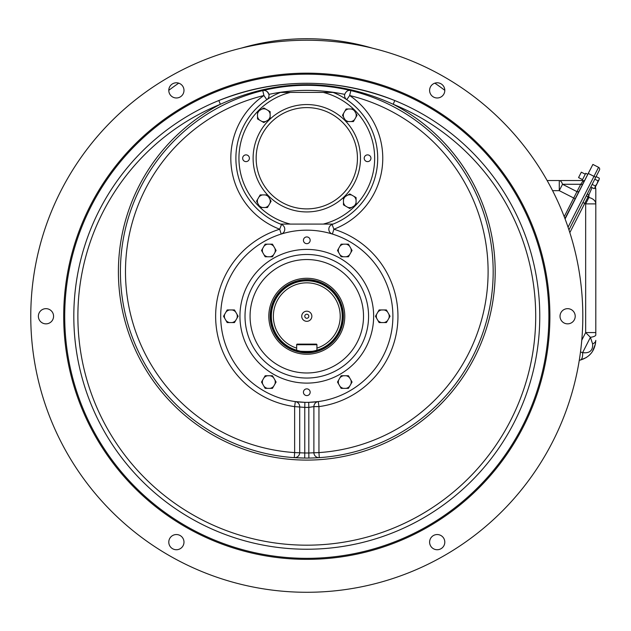 <?xml version="1.0" encoding="UTF-8"?>
<svg xmlns="http://www.w3.org/2000/svg" width="631" height="631" viewBox="0 0 631 631"><rect width="100%" height="100%" fill="white"/><g stroke="black" fill="none" stroke-linecap="round" stroke-linejoin="round"><path stroke-width="0.95" d="M241.168 48.161A232.965 232.965 0 0 1 372.424 48.161M306.792 558.34A242.083 242.083 0 0 0 516.45 195.216A242.083 242.083 0 0 0 97.142 195.216A242.083 242.083 0 0 0 306.792 558.34M394.754 100.534A232.965 232.965 0 0 0 121.704 457.743A232.965 232.965 0 0 0 491.88 457.743A232.965 232.965 0 0 0 394.754 100.534L393.223 104.289C335.621 78.165 278.003 78.165 220.369 104.289L218.839 100.534C277.403 77.558 336.047 77.558 394.754 100.534M346.79 99.698L349.645 95.518L350.844 90.596C348.202 89.886 346.159 91.148 344.707 94.39A5.064 5.064 0 0 0 346.79 99.698A70.901 70.901 0 0 1 332.087 224.486A5.064 5.064 0 0 0 332.387 234.054A86.1 86.1 0 0 1 376.66 366.579A86.1 86.1 0 0 1 236.933 366.579A86.1 86.1 0 0 1 281.205 234.054A5.064 5.064 0 0 0 281.505 224.486A70.901 70.901 0 0 1 280.479 92.41L290.339 92.41A67.864 67.864 0 0 0 290.339 224.084L333.113 224.084A70.901 70.901 0 0 0 333.113 92.41L290.339 92.41M344.707 94.39A181.31 181.31 0 0 0 268.877 94.39C267.434 91.148 265.391 89.886 262.748 90.596L263.939 95.518A181.31 181.31 0 0 0 294.638 452.593L294.638 406.609A91.164 91.164 0 0 1 279.699 229.219A75.965 75.965 0 0 1 263.939 95.518L266.803 99.698A5.064 5.064 0 0 0 263.174 90.517M295.316 401.584L294.638 406.609L304.765 407.397L304.883 402.333L295.316 401.584A5.064 5.064 0 0 1 299.701 406.609L299.701 452.593A5.064 5.064 0 0 1 294.298 457.649L304.71 458.059L304.765 452.987A181.31 181.31 0 0 0 308.819 452.987L308.875 458.059M306.792 458.067A186.374 186.374 0 0 0 468.202 178.502A186.374 186.374 0 0 0 145.39 178.502A186.374 186.374 0 0 0 306.792 458.067M310.578 458.027L316.194 457.83M316.778 457.798L318.56 457.696M318.276 401.584L318.947 406.609L313.883 406.609A5.064 5.064 0 0 1 318.276 401.584L308.709 402.333L308.819 407.397L313.883 406.609L313.883 452.593A5.064 5.064 0 0 0 319.286 457.649L318.947 452.593A181.31 181.31 0 0 0 349.645 95.518A75.965 75.965 0 0 1 333.894 229.219A91.164 91.164 0 0 1 318.947 406.609L318.947 452.593L308.819 452.987L308.819 407.397A91.164 91.164 0 0 1 304.765 407.397L304.765 452.987L294.638 452.593L294.298 457.649M306.792 559.358A243.101 243.101 0 0 1 96.267 194.711A243.101 243.101 0 0 1 517.325 194.711A243.101 243.101 0 0 1 306.792 559.358M172.586 535.561A7.596 7.596 0 0 0 172.586 548.718A7.596 7.596 0 0 0 183.984 542.139A7.596 7.596 0 0 0 172.586 535.561M49.77 309.679A7.596 7.596 0 0 0 38.373 316.257A7.596 7.596 0 0 0 49.77 322.835A7.596 7.596 0 0 0 49.77 309.679M183.984 90.383A7.596 7.596 0 0 0 172.586 83.805A7.596 7.596 0 0 0 172.586 96.961A7.596 7.596 0 0 0 183.984 90.383M441.006 96.961A7.596 7.596 0 0 0 441.006 83.805A7.596 7.596 0 0 0 429.608 90.383A7.596 7.596 0 0 0 441.006 96.961M563.822 322.835A7.596 7.596 0 0 0 575.212 316.257A7.596 7.596 0 0 0 563.822 309.679A7.596 7.596 0 0 0 563.822 322.835M429.608 542.139A7.596 7.596 0 0 0 441.006 548.718A7.596 7.596 0 0 0 441.006 535.561A7.596 7.596 0 0 0 429.608 542.139M306.792 592.28A276.015 276.015 0 0 0 545.831 178.25A276.015 276.015 0 0 0 67.754 178.25A276.015 276.015 0 0 0 306.792 592.28M281.505 224.486L279.699 229.219L281.205 234.054M332.387 234.054L333.894 229.219L332.087 224.486M338.65 248.472A6.444 6.444 0 0 0 338.65 252.463L341.134 256.778L346.119 256.778A6.444 6.444 0 0 0 349.574 254.782L350.907 252.463A6.444 6.444 0 0 0 350.907 248.472L349.574 246.161A6.444 6.444 0 0 0 346.119 244.165L343.445 244.165A6.444 6.444 0 0 0 339.983 246.161L337.498 250.468L338.65 252.463M343.445 244.165L341.134 244.165L339.983 246.161M349.574 246.161L348.422 244.165L346.119 244.165M350.907 252.463L352.059 250.468L350.907 248.472M346.119 256.778L348.422 256.778L349.574 254.782M339.983 254.782A6.444 6.444 0 0 0 343.445 256.778M343.635 113.28A6.444 6.444 0 0 0 343.635 117.271L346.127 121.578L351.104 121.578A6.444 6.444 0 0 0 354.559 119.582L355.9 117.271A6.444 6.444 0 0 0 355.9 113.28L354.559 110.961A6.444 6.444 0 0 0 351.104 108.966L348.43 108.966A6.444 6.444 0 0 0 344.976 110.961L342.483 115.276L343.635 117.271M348.43 108.966L346.127 108.966L344.976 110.961M354.559 110.961L353.407 108.966L351.104 108.966M355.9 117.271L357.051 115.276L355.9 113.28M351.104 121.578L353.407 121.578L354.559 119.582M344.976 119.582A6.444 6.444 0 0 0 348.43 121.578M264.018 254.782A6.444 6.444 0 0 0 267.473 256.778L272.45 256.778L274.942 252.463A6.444 6.444 0 0 0 274.942 248.472L273.602 246.161A6.444 6.444 0 0 0 270.147 244.165L267.473 244.165A6.444 6.444 0 0 0 264.018 246.161L262.677 248.472A6.444 6.444 0 0 0 262.677 252.463L265.17 256.778L267.473 256.778M262.677 248.472L261.526 250.468L262.677 252.463M267.473 244.165L265.17 244.165L264.018 246.161M273.602 246.161L272.45 244.165L270.147 244.165M274.942 252.463L276.094 250.468L274.942 248.472M270.147 256.778A6.444 6.444 0 0 0 273.602 254.782M351.767 195.089A6.444 6.444 0 0 0 347.776 195.089L343.461 197.582L343.461 202.559A6.444 6.444 0 0 0 345.457 206.014L347.776 207.354A6.444 6.444 0 0 0 351.767 207.354L354.078 206.014A6.444 6.444 0 0 0 356.073 202.559L356.073 199.885A6.444 6.444 0 0 0 354.078 196.43L349.771 193.938L347.776 195.089M356.073 199.885L356.073 197.582L354.078 196.43M354.078 206.014L356.073 204.862L356.073 202.559M347.776 207.354L349.771 208.506L351.767 207.354M343.461 202.559L343.461 204.862L345.457 206.014M345.457 196.43A6.444 6.444 0 0 0 343.461 199.885M232.161 322.567A6.444 6.444 0 0 0 235.623 320.572L238.108 316.257L235.623 311.951A6.444 6.444 0 0 0 232.161 309.955L229.487 309.955A6.444 6.444 0 0 0 226.032 311.951L224.699 314.262A6.444 6.444 0 0 0 224.699 318.253L226.032 320.572A6.444 6.444 0 0 0 229.487 322.567L234.472 322.567L235.623 320.572M226.032 320.572L227.184 322.567L229.487 322.567M224.699 314.262L223.548 316.257L224.699 318.253M229.487 309.955L227.184 309.955L226.032 311.951M235.623 311.951L234.472 309.955L232.161 309.955M236.956 318.253A6.444 6.444 0 0 0 236.956 314.262M242.651 158.247A3.368 3.368 0 0 0 247.707 161.165A3.368 3.368 0 0 0 247.707 155.329A3.368 3.368 0 0 0 242.651 158.247M364.205 158.247A3.368 3.368 0 0 0 369.253 161.165A3.368 3.368 0 0 0 369.253 155.329A3.368 3.368 0 0 0 364.205 158.247M280.479 224.084L290.339 224.084M306.792 208.893A50.646 50.646 0 0 0 350.655 132.92A50.646 50.646 0 0 0 262.938 132.92A50.646 50.646 0 0 0 306.792 208.893M269.95 203.214A6.444 6.444 0 0 0 269.95 199.222L267.465 194.916L262.488 194.916A6.444 6.444 0 0 0 259.025 196.911L257.693 199.222A6.444 6.444 0 0 0 257.693 203.214L259.025 205.532A6.444 6.444 0 0 0 262.488 207.528L265.154 207.528A6.444 6.444 0 0 0 268.617 205.532L271.101 201.218L269.95 199.222M265.154 207.528L267.465 207.528L268.617 205.532M259.025 205.532L260.177 207.528L262.488 207.528M257.693 199.222L256.541 201.218L257.693 203.214M262.488 194.916L260.177 194.916L259.025 196.911M268.617 196.911A6.444 6.444 0 0 0 265.154 194.916M274.942 384.042A6.444 6.444 0 0 0 274.942 380.051L272.45 375.745L267.473 375.745A6.444 6.444 0 0 0 264.018 377.74L262.677 380.051A6.444 6.444 0 0 0 262.677 384.042L264.018 386.361A6.444 6.444 0 0 0 267.473 388.357L270.147 388.357A6.444 6.444 0 0 0 273.602 386.361L276.094 382.047L274.942 380.051M270.147 388.357L272.45 388.357L273.602 386.361M264.018 386.361L265.17 388.357L267.473 388.357M262.677 380.051L261.526 382.047L262.677 384.042M267.473 375.745L265.17 375.745L264.018 377.74M273.602 377.74A6.444 6.444 0 0 0 270.147 375.745M306.792 378.048A61.791 61.791 0 0 1 253.283 285.37A61.791 61.791 0 0 1 360.301 285.37A61.791 61.791 0 0 1 306.792 378.048M303.432 240.293A3.368 3.368 0 0 0 308.48 243.211A3.368 3.368 0 0 0 308.48 237.374A3.368 3.368 0 0 0 303.432 240.293M303.432 392.23A3.368 3.368 0 0 0 308.48 395.14A3.368 3.368 0 0 0 308.48 389.311A3.368 3.368 0 0 0 303.432 392.23M306.792 402.357A86.1 86.1 0 0 0 381.361 273.215A86.1 86.1 0 0 0 232.232 273.215A86.1 86.1 0 0 0 306.792 402.357M306.792 321.321A5.064 5.064 0 0 0 311.178 313.725A5.064 5.064 0 0 0 302.407 313.725A5.064 5.064 0 0 0 306.792 321.321M316.928 344.723L296.665 344.723A0.607 0.607 0 0 1 297.272 344.116L316.312 344.116A0.607 0.607 0 0 1 316.928 344.723L316.928 348.115A33.427 33.427 0 0 0 333.878 296.673A33.427 33.427 0 0 0 279.714 296.673A33.427 33.427 0 0 0 296.665 348.115L296.665 350.237C296.034 351.846 317.543 351.846 316.928 350.237L316.928 348.115M296.665 344.723L296.665 348.115M297.106 350.363A35.454 35.454 0 0 0 299.63 350.978M301.161 351.262A35.454 35.454 0 0 0 316.723 350.292M296.665 350.237A35.454 35.454 0 0 1 306.792 280.811A35.454 35.454 0 0 1 316.928 350.237M306.792 279.636A36.63 36.63 0 0 0 275.077 334.572A36.63 36.63 0 0 0 338.516 334.572A36.63 36.63 0 0 0 306.792 279.636M306.792 278.279A37.986 37.986 0 0 1 339.691 335.25A37.986 37.986 0 0 1 273.901 335.25A37.986 37.986 0 0 1 306.792 278.279M306.792 318.284A2.027 2.027 0 0 0 308.551 315.248A2.027 2.027 0 0 0 305.041 315.248A2.027 2.027 0 0 0 306.792 318.284M349.574 377.74A6.444 6.444 0 0 0 346.119 375.745L341.134 375.745L338.65 380.051A6.444 6.444 0 0 0 338.65 384.042L339.983 386.361A6.444 6.444 0 0 0 343.445 388.357L346.119 388.357A6.444 6.444 0 0 0 349.574 386.361L350.907 384.042A6.444 6.444 0 0 0 350.907 380.051L348.422 375.745L346.119 375.745M350.907 384.042L352.059 382.047L350.907 380.051M346.119 388.357L348.422 388.357L349.574 386.361M339.983 386.361L341.134 388.357L343.445 388.357M338.65 380.051L337.498 382.047L338.65 384.042M343.445 375.745A6.444 6.444 0 0 0 339.983 377.74M594.781 188.133L594.023 188.622L595.088 187.525L594.023 188.622L590.813 186.989M595.348 186.019L597.084 183.613L595.088 187.525L595.348 186.019L592.146 184.386M598.007 180.805L599.071 179.709L597.084 183.613L598.007 180.805L594.796 179.172M599.332 178.202L599.071 179.709L599.332 178.202L599.071 179.709L599.332 178.202L596.129 176.57L599.45 170.047L568.957 229.897M581.317 172.176L578.556 177.587L581.317 172.176L585.284 174.195L585.742 173.296L587.548 174.211M595.309 187.091L595.798 189.245L595.309 187.091A5.064 5.064 0 0 1 595.798 189.245L595.798 334.903A10.128 2.737 180 0 1 590.411 337.325L585.663 332.561L595.798 332.561M588.281 173.446L592.88 164.423L598.567 167.318A2.027 2.027 0 0 1 599.45 170.047A2.027 2.027 0 0 0 598.567 167.318L593.968 176.349L588.281 173.446L565.092 218.957M580.228 360.104L586.246 357.588M588.983 355.545L591.271 353.155M592.335 351.712L595.506 343.8M584.614 352.729L582.587 352.674C589.654 353.478 592.998 350.568 592.627 343.942A10.128 4.89 180 0 0 595.798 340.393C595.057 350.662 589.843 357.241 580.149 360.12L579.274 360.309M592.627 343.942L590.411 337.325L582.587 352.674L580.496 351.94M592.036 187.612L587.982 197.022L588.92 197.503A10.128 6.736 0 0 1 595.798 203.884L585.663 203.884L584.724 203.403L569.832 232.626M595.798 189.245L594.986 187.722M580.149 360.12A10.128 4.322 -103.2 0 0 582.587 352.674M581.774 340.204L585.663 332.561L585.663 203.884L588.92 197.503L588.92 195.176A2.027 1.436 27 0 1 587.761 192.983M578.556 177.587L582.523 179.614L582.066 180.513L583.872 181.436L584.33 180.529M564.95 218.571L591.499 167.128M560.683 180.529L582.097 180.529M547.132 180.529L559.271 180.529A10.128 4.188 -90 0 1 562.521 184.276L576.963 191.635L580.717 184.276L583.399 180.529M564.217 216.662L573.713 198.016L559.271 190.657L562.521 184.276L580.717 184.276A1.522 1.073 -153 0 0 582.555 184.007M582.066 180.513L585.742 173.296M381.424 309.955A6.444 6.444 0 0 0 377.969 311.951L375.477 316.257L377.969 320.572A6.444 6.444 0 0 0 381.424 322.567L384.098 322.567A6.444 6.444 0 0 0 387.56 320.572L388.893 318.253A6.444 6.444 0 0 0 388.893 314.262L387.56 311.951A6.444 6.444 0 0 0 384.098 309.955L379.121 309.955L377.969 311.951M387.56 311.951L386.401 309.955L384.098 309.955M388.893 318.253L390.045 316.257L388.893 314.262M384.098 322.567L386.401 322.567L387.56 320.572M377.969 320.572L379.121 322.567L381.424 322.567M376.636 314.262A6.444 6.444 0 0 0 376.636 318.253M261.826 121.404A6.444 6.444 0 0 0 265.817 121.404L270.131 118.912L270.131 113.935A6.444 6.444 0 0 0 268.136 110.48L265.817 109.139A6.444 6.444 0 0 0 261.826 109.139L259.507 110.48A6.444 6.444 0 0 0 257.511 113.935L257.511 116.609A6.444 6.444 0 0 0 259.507 120.064L263.821 122.556L265.817 121.404M257.511 116.609L257.511 118.912L259.507 120.064M259.507 110.48L257.511 111.632L257.511 113.935M265.817 109.139L263.821 107.988L261.826 109.139M270.131 113.935L270.131 111.632L268.136 110.48M268.136 120.064A6.444 6.444 0 0 0 270.131 116.609M393.223 104.289A188.401 188.401 0 0 1 306.792 460.094A188.401 188.401 0 0 1 220.369 104.289A228.919 228.919 0 0 0 124.922 455.282A228.919 228.919 0 0 0 488.662 455.282A228.919 228.919 0 0 0 393.223 104.289M444.8 90.328A227.901 227.901 0 0 0 434.846 83.158M178.747 83.158A227.901 227.901 0 0 0 168.785 90.328M306.792 211.929A53.682 53.682 0 0 1 260.303 131.406A53.682 53.682 0 0 1 353.289 131.406A53.682 53.682 0 0 1 306.792 211.929M323.253 224.084A67.864 67.864 0 0 0 323.253 92.41M306.792 372.984A56.719 56.719 0 0 0 355.916 287.902A56.719 56.719 0 0 0 257.669 287.902A56.719 56.719 0 0 0 306.792 372.984M306.792 383.112A66.854 66.854 0 0 1 248.898 282.83A66.854 66.854 0 0 1 364.686 282.83A66.854 66.854 0 0 1 306.792 383.112M306.792 280.203A36.062 36.062 0 0 1 338.027 334.288A36.062 36.062 0 0 1 275.566 334.288A36.062 36.062 0 0 1 306.792 280.203M568.05 227.207L593.968 176.349L595.774 177.264M586.822 194.821A2.027 1.436 27 0 0 587.982 197.022L584.724 203.403L582.926 202.48M559.271 180.529L559.271 190.657L552.582 190.657M575.07 198.71L573.713 198.016L576.963 191.635A1.522 1.073 -153 0 0 578.808 191.367"/></g></svg>
